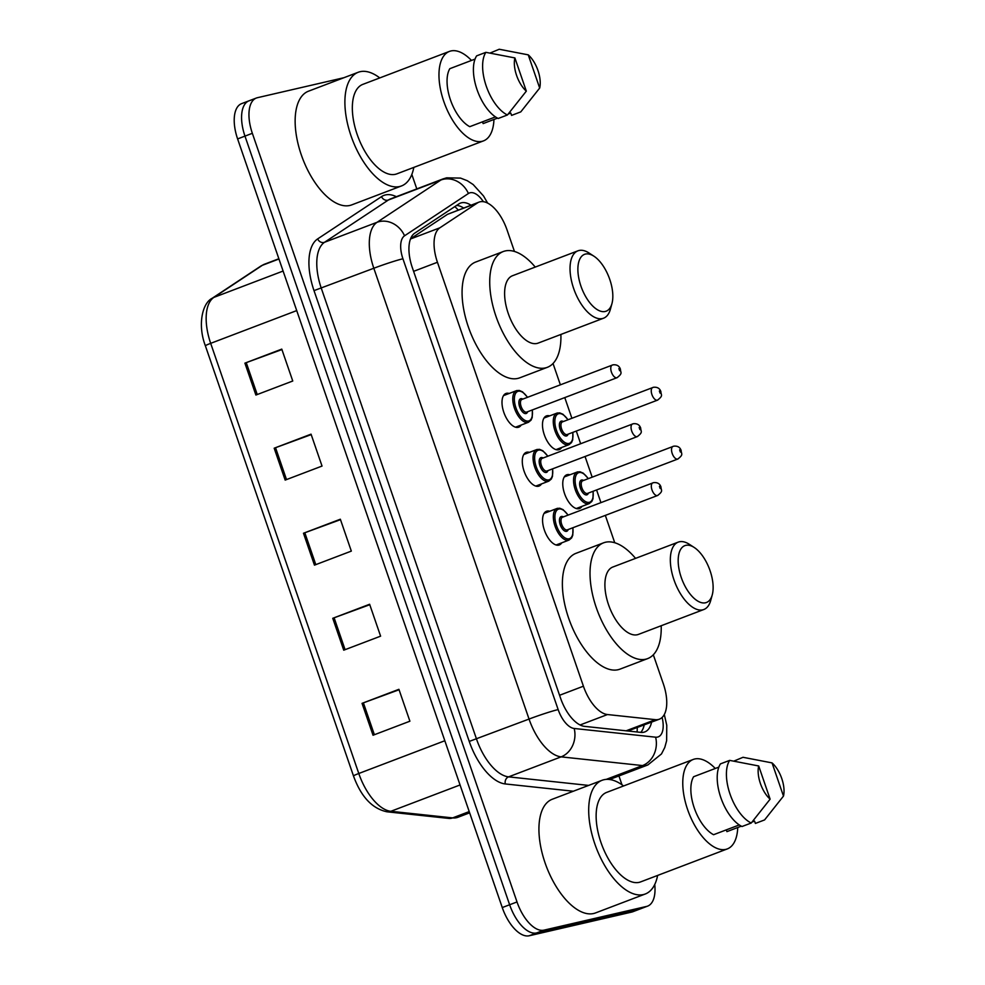 <?xml version="1.0" encoding="UTF-8"?>
<svg xmlns="http://www.w3.org/2000/svg" width="985" height="985" viewBox="0 0 985 985"><rect width="100%" height="100%" fill="white"/><g stroke="black" fill="none" stroke-linecap="round" stroke-linejoin="round"><path stroke-width="1.48" d="M561.758 542.821A18.026 8.705 -110.8 0 1 559.32 544.964A18.026 8.705 -110.8 0 1 558.766 545.124A18.026 8.705 -110.8 0 1 544.57 530.656A18.026 8.705 -110.8 0 1 546.503 511.277A18.026 8.705 -110.8 0 1 547.057 511.104A18.026 8.705 -110.8 0 1 549.741 511.252M541.479 483.93A18.026 8.705 -110.8 0 1 539.041 486.061A18.026 8.705 -110.8 0 1 538.487 486.233A18.026 8.705 -110.8 0 1 524.291 471.753A18.026 8.705 -110.8 0 1 526.224 452.374A18.026 8.705 -110.8 0 1 526.778 452.213A18.026 8.705 -110.8 0 1 529.45 452.349M521.2 425.027A18.026 8.705 -110.8 0 1 518.763 427.158A18.026 8.705 -110.8 0 1 518.208 427.33A18.026 8.705 -110.8 0 1 504 412.863A18.026 8.705 -110.8 0 1 505.945 393.483A18.026 8.705 -110.8 0 1 506.499 393.31A18.026 8.705 -110.8 0 1 509.171 393.458M561.672 447.473A18.026 8.705 -110.8 0 1 559.246 449.603A18.026 8.705 -110.8 0 1 558.692 449.763A18.026 8.705 -110.8 0 1 544.483 435.296A18.026 8.705 -110.8 0 1 546.416 415.916A18.026 8.705 -110.8 0 1 546.971 415.744A18.026 8.705 -110.8 0 1 549.655 415.892M581.95 506.364A18.026 8.705 -110.8 0 1 579.525 508.494A18.026 8.705 -110.8 0 1 578.971 508.666A18.026 8.705 -110.8 0 1 564.762 494.199A18.026 8.705 -110.8 0 1 566.695 474.819A18.026 8.705 -110.8 0 1 567.249 474.647A18.026 8.705 -110.8 0 1 569.933 474.795M627.839 730.993L659.347 719.198A33.785 16.326 69.2 0 0 663.361 683.91L653.326 654.791M514.453 251.458L507.066 229.998A33.785 16.326 69.2 0 0 479.018 202.122A33.785 16.326 69.2 0 0 477.442 202.935L439.876 227.806A33.785 16.326 69.2 0 0 437.438 262.269L583.415 686.2A33.785 16.326 69.2 0 0 607.474 714.544L655.37 719.666A33.785 16.326 69.2 0 0 658.312 719.506A33.785 16.326 69.2 0 0 659.347 719.198M479.018 202.122L447.486 214.336L410.56 238.776M614.751 542.76L605.332 515.389M600.924 502.609L596.578 489.951M592.17 477.171L585.053 456.498M580.645 443.706L576.299 431.061M571.891 418.268L564.774 397.595M560.366 384.815L553.028 363.49M470.941 205.188A33.785 16.326 69.2 0 0 460.463 203.107A33.785 16.326 69.2 0 0 458.887 203.92L414.747 233.15A33.785 16.326 69.2 0 0 412.321 267.625L560.514 698.02A33.785 16.326 69.2 0 0 584.573 726.364L640.853 732.384A33.785 16.326 69.2 0 0 643.796 732.224A33.785 16.326 69.2 0 0 644.83 731.904A33.785 16.326 69.2 0 0 651.577 722.153M644.202 724.96A33.785 16.326 -110.8 0 1 640.792 732.372M654.742 884.505A33.785 16.326 -110.8 0 1 647.613 906.126A33.785 16.326 -110.8 0 1 646.566 906.434L544.015 930.135A33.785 16.326 -110.8 0 1 517.014 901.952L252.345 133.307A33.785 16.326 -110.8 0 1 256.346 98.032A33.785 16.326 -110.8 0 1 257.393 97.712L343.9 77.716M411.829 174.444L416.803 188.911M618.937 775.946L621.991 784.811M647.613 906.126L640.238 908.921A33.785 16.326 -110.8 0 1 639.203 909.241L536.64 932.943A33.785 16.326 -110.8 0 1 509.639 904.759L244.97 136.115A33.785 16.326 -110.8 0 1 248.983 100.827A33.785 16.326 -110.8 0 1 250.018 100.519M456.646 205.409A33.785 16.326 -110.8 0 1 463.578 207.995M248.983 100.827L241.608 103.634A33.785 16.326 -110.8 0 0 237.607 138.922L502.264 907.554A33.785 16.326 -110.8 0 0 529.277 935.75L631.828 912.048A33.785 16.326 -110.8 0 0 632.862 911.728L640.238 908.921A33.785 16.326 -110.8 0 1 639.203 909.241L536.64 932.943A33.785 16.326 -110.8 0 1 509.639 904.759L244.97 136.115A33.785 16.326 -110.8 0 1 248.983 100.827L256.346 98.032M244.908 363.145L281.772 349.121L292.754 381.01L255.891 395.047L244.908 363.145L246.25 362.64L257.233 394.529M332.758 618.297L369.621 604.261L380.604 636.162L343.74 650.186L332.758 618.297L334.112 617.792L345.082 649.681M362.049 703.352L398.913 689.315L409.895 721.205L373.032 735.241L362.049 703.352L363.391 702.847L374.374 734.724M274.187 448.2L311.051 434.163L322.033 466.065L285.17 480.089L274.187 448.2L275.541 447.695L286.512 479.584M303.478 533.242L340.342 519.218L351.325 551.107L314.461 565.144L303.478 533.242L304.821 532.75L315.803 564.627M340.49 519.661L304.821 532.75M311.211 434.607L275.541 447.695M399.06 689.759L363.391 702.847M369.781 604.716L334.112 617.792M281.919 349.564L246.25 362.64M657.611 875.443A60.824 29.39 -110.8 0 1 645.274 893.998A60.824 29.39 -110.8 0 1 643.414 894.565A60.824 29.39 -110.8 0 1 595.469 845.721A60.824 29.39 -110.8 0 1 602.007 780.317A60.824 29.39 -110.8 0 1 603.879 779.738A60.824 29.39 -110.8 0 1 623.567 785.968M645.274 893.998L595.519 912.935A60.824 29.39 -110.8 0 1 593.647 913.501A60.824 29.39 -110.8 0 1 545.702 864.658A60.824 29.39 -110.8 0 1 552.24 799.254L602.007 780.317M737.74 827.511A47.871 23.135 -110.8 0 1 727.287 848.922A47.871 23.135 -110.8 0 1 725.822 849.365A47.871 23.135 -110.8 0 1 688.096 810.926A47.871 23.135 -110.8 0 1 693.243 759.447A47.871 23.135 -110.8 0 1 694.708 759.004A47.871 23.135 -110.8 0 1 715.282 768.485M727.287 848.922L640.669 881.883A47.871 23.135 -110.8 0 1 639.203 882.338A47.871 23.135 -110.8 0 1 601.466 843.899A47.871 23.135 -110.8 0 1 606.612 792.42L693.243 759.447M718.828 767.13L693.6 776.734A33.785 16.326 -110.8 0 0 694.24 807.885A33.785 16.326 -110.8 0 0 713.571 834.714L739.267 824.938M770.122 799.167A22.52 10.884 -110.8 0 1 758.696 765.973L770.122 799.167L751.235 823.017A36.039 17.422 -110.8 0 1 730.033 794.107A36.039 17.422 -110.8 0 1 729.663 760.383L720.454 763.88A36.039 17.422 -110.8 0 0 720.823 797.604A36.039 17.422 -110.8 0 0 742.013 826.513L751.235 823.017M758.696 765.973L729.663 760.383M783.481 796.089L772.043 762.895A22.52 10.884 -110.8 0 1 783.481 796.089L764.582 819.926L755.372 823.435L754.572 821.108L751.998 822.081M741.299 826.156L726.93 831.636L726.314 829.862M733.899 761.085L743.022 757.293L772.043 762.895M685.769 545.358A30.412 14.701 -110.8 0 1 694.216 547.475A30.412 14.701 -110.8 0 1 712.254 594.878A30.412 14.701 -110.8 0 1 705.531 602.771A30.412 14.701 -110.8 0 1 681.226 577.395A30.412 14.701 -110.8 0 1 685.769 545.358M712.254 594.878L710.714 600.481A36.039 17.422 -110.8 0 1 703.869 609.493A36.039 17.422 -110.8 0 1 702.761 609.838A36.039 17.422 -110.8 0 1 674.343 580.891A36.039 17.422 -110.8 0 1 678.222 542.132A36.039 17.422 -110.8 0 1 679.33 541.799A36.039 17.422 -110.8 0 1 689.34 544.311L694.216 547.475M678.222 542.132L612.793 567.04A36.039 17.422 69.2 0 0 608.915 605.8A36.039 17.422 69.2 0 0 637.332 634.734A36.039 17.422 69.2 0 0 638.44 634.402L703.869 609.493M661.194 625.746A61.944 29.932 -110.8 0 1 647.65 658.608A61.944 29.932 -110.8 0 1 645.754 659.187A61.944 29.932 -110.8 0 1 596.922 609.444A61.944 29.932 -110.8 0 1 603.583 542.821A61.944 29.932 -110.8 0 1 605.479 542.242A61.944 29.932 -110.8 0 1 635.547 558.372M647.65 658.608L620.008 669.135A61.944 29.932 -110.8 0 1 618.1 669.714A61.944 29.932 -110.8 0 1 569.281 619.971A61.944 29.932 -110.8 0 1 575.929 553.348L603.583 542.821M585.472 254.056A30.412 14.701 -110.8 0 1 593.906 256.186A30.412 14.701 -110.8 0 1 611.956 303.577A30.412 14.701 -110.8 0 1 605.233 311.469A30.412 14.701 -110.8 0 1 580.928 286.093A30.412 14.701 -110.8 0 1 585.472 254.056M611.956 303.577L610.417 309.179A36.039 17.422 -110.8 0 1 603.559 318.204A36.039 17.422 -110.8 0 1 602.451 318.537A36.039 17.422 -110.8 0 1 574.046 289.59A36.039 17.422 -110.8 0 1 577.924 250.83A36.039 17.422 -110.8 0 1 579.032 250.498A36.039 17.422 -110.8 0 1 589.042 253.01L593.906 256.186M577.924 250.83L512.495 275.738A36.039 17.422 69.2 0 0 508.617 314.498A36.039 17.422 69.2 0 0 537.022 343.445A36.039 17.422 69.2 0 0 538.13 343.112L603.559 318.204M560.896 334.444A61.944 29.932 -110.8 0 1 547.352 367.319A61.944 29.932 -110.8 0 1 545.444 367.897A61.944 29.932 -110.8 0 1 496.625 318.143A61.944 29.932 -110.8 0 1 503.273 251.532A61.944 29.932 -110.8 0 1 505.182 250.953A61.944 29.932 -110.8 0 1 535.249 267.083M547.352 367.319L519.711 377.846A61.944 29.932 -110.8 0 1 517.802 378.412A61.944 29.932 -110.8 0 1 468.971 328.67A61.944 29.932 -110.8 0 1 475.632 262.059L503.273 251.532M413.823 167.401A60.824 29.39 -110.8 0 1 401.474 185.956A60.824 29.39 -110.8 0 1 399.614 186.522A60.824 29.39 -110.8 0 1 351.67 137.678A60.824 29.39 -110.8 0 1 358.208 72.274A60.824 29.39 -110.8 0 1 360.079 71.708A60.824 29.39 -110.8 0 1 379.767 77.926M401.474 185.956L351.719 204.892A60.824 29.39 -110.8 0 1 349.847 205.459A60.824 29.39 -110.8 0 1 301.915 156.615A60.824 29.39 -110.8 0 1 308.44 91.211L358.208 72.274M493.953 119.468A47.871 23.135 -110.8 0 1 483.5 140.88A47.871 23.135 -110.8 0 1 482.022 141.323A47.871 23.135 -110.8 0 1 444.297 102.883A47.871 23.135 -110.8 0 1 449.443 51.405A47.871 23.135 -110.8 0 1 450.908 50.961A47.871 23.135 -110.8 0 1 471.483 60.442M483.5 140.88L396.869 173.852A47.871 23.135 -110.8 0 1 395.404 174.296A47.871 23.135 -110.8 0 1 357.666 135.856A47.871 23.135 -110.8 0 1 362.812 84.378L449.443 51.405M475.029 59.088L449.813 68.691A33.785 16.326 -110.8 0 0 450.44 99.842A33.785 16.326 -110.8 0 0 469.771 126.671L495.467 116.895M526.322 91.137A22.52 10.884 -110.8 0 1 514.896 57.93L526.322 91.137L507.435 114.974A36.039 17.422 -110.8 0 1 486.233 86.064A36.039 17.422 -110.8 0 1 485.864 52.34L476.654 55.849A36.039 17.422 -110.8 0 0 477.023 89.573A36.039 17.422 -110.8 0 0 498.213 118.483L507.435 114.974M514.896 57.93L485.864 52.34M539.682 88.047L528.243 54.852A22.52 10.884 -110.8 0 1 539.682 88.047L520.782 111.884L511.572 115.393L510.772 113.066L508.211 114.051M497.499 118.114L483.13 123.593L482.515 121.82M490.099 53.042L499.223 49.25L528.243 54.852M626.103 730.808L655.37 719.666M454.824 206.616A33.785 29.402 56.5 0 1 458.197 210.039M637.258 727.607A33.785 28.725 96.1 0 1 637.061 731.978M580.091 724.972L607.474 714.544M559.566 695.275L583.415 686.2M413.601 271.343L437.438 262.269M410.474 238.998L439.876 227.806M447.486 214.336L477.442 202.935M483.364 201.691A22.52 10.884 69.2 0 0 470.153 192.752A22.52 10.884 69.2 0 0 468.417 193.503L404.552 235.797A22.52 10.884 69.2 0 0 402.927 258.772L558.15 709.582A22.52 10.884 69.2 0 0 574.193 728.481L655.616 737.186A22.52 10.884 69.2 0 0 657.574 737.075A22.52 10.884 69.2 0 0 662.129 717.425M664.309 714.519L666.771 725.305L666.623 740.757L664.764 747.516L661.477 753.944L647.859 764.939A45.051 21.768 -110.8 0 1 646.468 765.357A45.051 21.768 -110.8 0 1 642.54 765.567L606.194 779.394M655.616 737.186A22.52 19.146 96.1 0 1 642.54 765.567L561.118 756.862A45.051 21.768 -110.8 0 1 529.043 719.062L373.82 268.252A45.051 21.768 -110.8 0 1 377.046 222.302L440.911 180.009A45.051 21.768 -110.8 0 1 443.016 178.925L390.491 198.921A45.051 21.768 69.2 0 0 388.385 200.004L324.521 242.285A45.051 21.768 69.2 0 0 321.295 288.248L476.518 739.058A45.051 21.768 69.2 0 0 508.592 776.857L588.611 785.414M573.344 791.226L505.317 783.949A50.678 24.49 -110.8 0 1 469.242 741.422L314.006 290.624A50.678 24.49 -110.8 0 1 317.65 238.912L381.515 196.631A5.627 4.9 -123.5 0 0 388.385 200.004L440.911 180.009A22.52 19.601 56.5 0 1 468.417 193.503M381.515 196.631A50.678 24.49 -110.8 0 1 396.376 196.692M544.015 930.135L529.277 935.75M517.014 901.952L502.264 907.554M646.566 906.434L631.828 912.048M252.345 133.307L237.607 138.922M574.193 728.481A22.52 19.146 96.1 0 1 561.118 756.862L508.592 776.857A5.627 4.79 -83.9 0 0 505.317 783.949M558.15 709.582A22.52 1.305 161 0 0 529.043 719.062L469.242 741.422M404.552 235.797A22.52 19.601 56.5 0 0 377.046 222.302L324.521 242.285A5.627 4.9 -123.5 0 1 317.65 238.912M402.927 258.772A22.52 1.305 161 0 0 373.82 268.252L314.006 290.624M444.826 740.745L358.786 773.496A11.266 0.653 161 0 0 353.48 775.921L205.373 345.784A11.266 0.653 -19 0 1 210.679 343.346L358.786 773.496A45.051 21.768 69.2 0 0 390.86 811.295L452.644 817.895A45.051 21.768 69.2 0 0 456.584 817.685A45.051 21.768 69.2 0 0 457.963 817.267L469.648 812.822M457.963 817.267L448.766 818.412A11.266 9.579 96.1 0 0 452.644 817.895L469.217 811.591M205.373 345.784C197.406 324.988 202.307 302.998 212.231 298.246A11.266 9.801 56.5 0 1 213.905 297.384A45.051 21.768 69.2 0 0 210.679 343.346L296.719 310.595M460.057 784.959L390.86 811.295A11.266 9.579 96.1 0 1 386.982 811.8C372.182 808.66 361.002 796.693 353.48 775.921M212.231 298.246L260.693 266.172A11.266 9.801 56.5 0 1 262.367 265.297L213.905 297.384L283.101 271.047M260.693 266.172L264.473 264.214A45.051 21.768 69.2 0 0 262.367 265.297L278.952 258.993M576.287 508.519L589.264 503.581A16.893 8.163 -110.8 0 1 588.735 503.741A16.893 8.163 -110.8 0 1 575.425 490.173A16.893 8.163 -110.8 0 1 577.235 472.012A16.893 8.163 -110.8 0 1 577.752 471.852M588.205 478.685A15.772 7.621 69.2 0 0 579.045 472.566A15.772 7.621 69.2 0 0 576.693 489.176A15.772 7.621 69.2 0 0 589.301 502.325A15.772 7.621 69.2 0 0 593.007 491.318M588.402 493.066A7.88 3.805 -110.8 0 1 586.728 494.889A7.88 3.805 -110.8 0 1 580.436 488.314A7.88 3.805 -110.8 0 1 581.606 480.003A7.88 3.805 -110.8 0 1 583.6 480.434M582.898 480.717A6.76 3.263 69.2 0 0 582.689 480.779A6.76 3.263 69.2 0 0 581.963 488.043A6.76 3.263 69.2 0 0 587.294 493.473A6.76 3.263 69.2 0 0 587.491 493.411A6.76 3.263 69.2 0 0 587.688 493.325M678.209 458.813A6.76 3.263 -110.8 0 1 677.803 459.035A6.76 3.263 -110.8 0 1 677.594 459.096A6.76 3.263 -110.8 0 1 672.275 453.679A6.76 3.263 -110.8 0 1 673.001 446.402A6.76 3.263 -110.8 0 1 673.198 446.34M679.638 449.899L680.376 452.029L679.638 449.899M556.008 449.628L568.973 444.691A16.893 8.163 -110.8 0 1 568.456 444.851A16.893 8.163 -110.8 0 1 555.146 431.282A16.893 8.163 -110.8 0 1 556.956 413.109A16.893 8.163 -110.8 0 1 557.473 412.949M567.926 419.782A15.772 7.621 69.2 0 0 558.766 413.663A15.772 7.621 69.2 0 0 556.414 430.273A15.772 7.621 69.2 0 0 569.01 443.435A15.772 7.621 69.2 0 0 572.728 432.415M568.123 434.163A7.88 3.805 -110.8 0 1 566.449 435.986A7.88 3.805 -110.8 0 1 560.157 429.411A7.88 3.805 -110.8 0 1 561.327 421.112A7.88 3.805 -110.8 0 1 563.321 421.531M562.62 421.826A6.76 3.263 69.2 0 0 562.41 421.888A6.76 3.263 69.2 0 0 561.684 429.152A6.76 3.263 69.2 0 0 567.003 434.582A6.76 3.263 69.2 0 0 567.212 434.52A6.76 3.263 69.2 0 0 567.409 434.422M657.931 399.91A6.76 3.263 -110.8 0 1 657.524 400.144A6.76 3.263 -110.8 0 1 657.315 400.206A6.76 3.263 -110.8 0 1 651.996 394.776A6.76 3.263 -110.8 0 1 652.723 387.511A6.76 3.263 -110.8 0 1 652.92 387.45M659.359 391.008L660.098 393.138L659.359 391.008M572.962 527.714L572.765 535.249L571.608 537.933L569.059 540.051A16.893 8.163 -110.8 0 1 568.542 540.199A16.893 8.163 -110.8 0 1 555.22 526.643A16.893 8.163 -110.8 0 1 557.042 508.469A16.893 8.163 -110.8 0 1 557.559 508.309M568 515.143A15.772 7.621 69.2 0 0 558.84 509.023A15.772 7.621 69.2 0 0 556.488 525.633A15.772 7.621 69.2 0 0 569.096 538.795A15.772 7.621 69.2 0 0 572.814 527.775M568.21 529.524A7.88 3.805 -110.8 0 1 566.535 531.346A7.88 3.805 -110.8 0 1 560.231 524.771A7.88 3.805 -110.8 0 1 561.413 516.46A7.88 3.805 -110.8 0 1 563.395 516.891M562.694 517.174A6.76 3.263 69.2 0 0 562.484 517.236A6.76 3.263 69.2 0 0 561.758 524.512A6.76 3.263 69.2 0 0 567.089 529.93A6.76 3.263 69.2 0 0 567.298 529.868A6.76 3.263 69.2 0 0 567.495 529.782M658.017 495.27A6.76 3.263 -110.8 0 1 657.611 495.492A6.76 3.263 -110.8 0 1 657.401 495.566A6.76 3.263 -110.8 0 1 652.07 490.136A6.76 3.263 -110.8 0 1 652.796 482.872A6.76 3.263 -110.8 0 1 653.006 482.798M660.172 488.486L659.445 486.368L660.172 488.486M552.683 468.811L552.486 476.346L551.329 479.03L548.78 481.148A16.893 8.163 -110.8 0 1 548.263 481.308A16.893 8.163 -110.8 0 1 534.941 467.74A16.893 8.163 -110.8 0 1 536.763 449.566A16.893 8.163 -110.8 0 1 537.281 449.419M547.722 456.24A15.772 7.621 69.2 0 0 538.561 450.12A15.772 7.621 69.2 0 0 536.209 466.742A15.772 7.621 69.2 0 0 548.817 479.892A15.772 7.621 69.2 0 0 552.523 468.872M547.931 470.633A7.88 3.805 -110.8 0 1 546.256 472.455A7.88 3.805 -110.8 0 1 539.952 465.868A7.88 3.805 -110.8 0 1 541.134 457.569A7.88 3.805 -110.8 0 1 543.117 458M542.415 458.284A6.76 3.263 69.2 0 0 542.206 458.345A6.76 3.263 69.2 0 0 541.479 465.61A6.76 3.263 69.2 0 0 546.81 471.039A6.76 3.263 69.2 0 0 547.02 470.978A6.76 3.263 69.2 0 0 547.217 470.879M637.738 436.367A6.76 3.263 -110.8 0 1 637.32 436.601A6.76 3.263 -110.8 0 1 637.123 436.663A6.76 3.263 -110.8 0 1 631.791 431.233A6.76 3.263 -110.8 0 1 632.518 423.969A6.76 3.263 -110.8 0 1 632.727 423.907M639.893 429.595L639.166 427.465L639.893 429.595M532.405 409.92L532.208 417.455L531.05 420.139L528.502 422.257A16.893 8.163 -110.8 0 1 527.985 422.405A16.893 8.163 -110.8 0 1 514.663 408.849A16.893 8.163 -110.8 0 1 516.485 390.676A16.893 8.163 -110.8 0 1 517.002 390.516M527.443 397.349A15.772 7.621 69.2 0 0 518.282 391.23A15.772 7.621 69.2 0 0 515.931 407.839A15.772 7.621 69.2 0 0 528.539 421.001A15.772 7.621 69.2 0 0 532.245 409.982M527.652 411.73A7.88 3.805 -110.8 0 1 525.978 413.552A7.88 3.805 -110.8 0 1 519.674 406.977A7.88 3.805 -110.8 0 1 520.843 398.666A7.88 3.805 -110.8 0 1 522.838 399.097M522.136 399.381A6.76 3.263 69.2 0 0 521.927 399.442A6.76 3.263 69.2 0 0 521.2 406.719A6.76 3.263 69.2 0 0 526.532 412.136A6.76 3.263 69.2 0 0 526.741 412.075A6.76 3.263 69.2 0 0 526.938 411.989M617.46 377.477A6.76 3.263 -110.8 0 1 617.041 377.698A6.76 3.263 -110.8 0 1 616.832 377.772A6.76 3.263 -110.8 0 1 611.513 372.342A6.76 3.263 -110.8 0 1 612.239 365.078A6.76 3.263 -110.8 0 1 612.448 365.004M619.614 370.692L618.888 368.575L619.614 370.692M487.637 203.119L483.536 195.99L473.157 184.54L467.296 180.723L460.561 178.1L446.648 177.829L443.016 178.925M647.859 764.939L609.567 779.504M448.766 818.412L386.982 811.8M264.473 264.214L278.866 258.747M564.27 476.949L577.235 472.012L579.98 471.766L583.292 473.182L588.353 478.624M582.689 480.779L673.765 446.168C677.569 445.774 680.032 447.227 681.164 450.514C681.251 454.183 683.812 454.38 677.803 459.035L587.491 493.411M589.264 503.581L591.813 501.463L592.97 498.792L593.167 491.256M543.991 418.046L556.956 413.109L559.702 412.875L563.014 414.291L568.074 419.721M562.41 421.888L653.486 387.277C657.291 386.883 659.753 388.324 660.886 391.624C660.972 395.281 663.533 395.477 657.524 400.144L567.212 434.52M568.973 444.691L571.534 442.573L572.691 439.889L572.888 432.353M568.16 515.081L563.088 509.639L559.788 508.235L557.042 508.469L544.065 513.407M567.298 529.868L657.611 495.492C663.607 490.838 661.058 490.641 660.972 486.984C659.839 483.684 657.364 482.231 653.572 482.638L562.484 517.236M569.059 540.051L556.094 544.988M547.882 456.19L542.809 450.748L539.509 449.332L536.763 449.566L523.786 454.504M547.02 470.978L637.32 436.601C643.328 431.935 640.767 431.738 640.693 428.081C639.548 424.781 637.086 423.341 633.281 423.735L542.206 458.345M548.78 481.148L535.815 486.085M527.603 397.287L522.53 391.845L519.23 390.442L516.485 390.676L503.507 395.613M526.741 412.075L617.041 377.698C623.049 373.044 620.488 372.847 620.415 369.19C619.269 365.891 616.807 364.438 613.002 364.832L521.927 399.442M528.502 422.257L515.524 427.194"/></g></svg>
